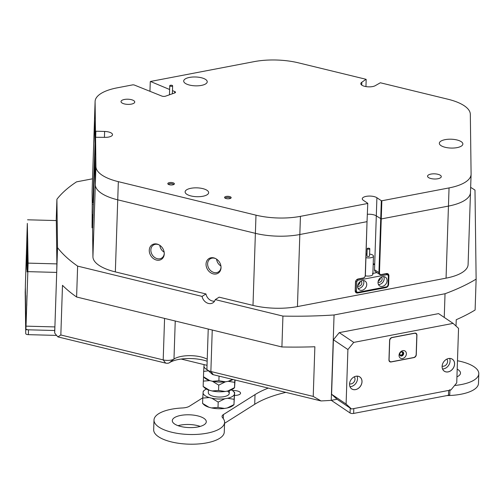 <?xml version="1.0" encoding="UTF-8"?>
<svg xmlns="http://www.w3.org/2000/svg" width="504" height="504" viewBox="0 0 504 504"><rect width="100%" height="100%" fill="white"/><g stroke="black" fill="none" stroke-linecap="round" stroke-linejoin="round"><path stroke-width="0.76" d="M168.229 183.034A3.301 1.241 1.9 0 0 167.876 183.916A3.301 1.241 1.9 0 0 170.61 184.949A3.301 1.241 1.9 0 0 173.962 184.426A3.301 1.241 1.9 0 0 174.296 184.13A3.301 1.241 1.9 0 0 172.33 182.612A3.301 1.241 1.9 0 0 168.229 183.034M173.773 184.533A2.747 1.033 1.9 0 0 171.555 183.62A2.747 1.033 1.9 0 0 168.683 184.042A2.747 1.033 1.9 0 0 168.368 184.357M224.992 196.85A3.301 1.241 1.9 0 0 224.645 197.732A3.301 1.241 1.9 0 0 227.38 198.765A3.301 1.241 1.9 0 0 230.725 198.248A3.301 1.241 1.9 0 0 231.059 197.946A3.301 1.241 1.9 0 0 229.099 196.434A3.301 1.241 1.9 0 0 224.992 196.85M230.542 198.349A2.747 1.033 1.9 0 0 228.318 197.436A2.747 1.033 1.9 0 0 225.446 197.858A2.747 1.033 1.9 0 0 225.137 198.173M428.457 174.964A6.867 2.583 1.9 0 0 427.556 176.192A6.867 2.583 1.9 0 0 432.615 178.857A6.867 2.583 1.9 0 0 440.376 177.868A6.867 2.583 1.9 0 0 441.284 176.646A6.867 2.583 1.9 0 0 436.218 173.974A6.867 2.583 1.9 0 0 428.457 174.964M186.669 189.787A11.768 4.429 1.9 0 0 185.119 191.885A11.768 4.429 1.9 0 0 193.794 196.466A11.768 4.429 1.9 0 0 207.106 194.764A11.768 4.429 1.9 0 0 208.65 192.667A11.768 4.429 1.9 0 0 199.975 188.093A11.768 4.429 1.9 0 0 186.669 189.787M185.245 78.92A11.768 4.429 1.9 0 0 183.695 81.018A11.768 4.429 1.9 0 0 192.371 85.598A11.768 4.429 1.9 0 0 205.682 83.897A11.768 4.429 1.9 0 0 207.226 81.799A11.768 4.429 1.9 0 0 198.551 77.225A11.768 4.429 1.9 0 0 185.245 78.92M440.88 141.151A11.768 4.429 1.9 0 0 439.337 143.249A11.768 4.429 1.9 0 0 448.012 147.823A11.768 4.429 1.9 0 0 461.317 146.122A11.768 4.429 1.9 0 0 462.861 144.031A11.768 4.429 1.9 0 0 454.186 139.451A11.768 4.429 1.9 0 0 440.88 141.151M121.918 100.346A6.867 2.583 1.9 0 0 121.017 101.569A6.867 2.583 1.9 0 0 126.076 104.24A6.867 2.583 1.9 0 0 133.837 103.251A6.867 2.583 1.9 0 0 134.744 102.028A6.867 2.583 1.9 0 0 129.679 99.357A6.867 2.583 1.9 0 0 121.918 100.346M214.572 301.153A7.85 6.357 57.7 0 1 205.96 293.952L115.347 271.895A44.472 16.727 -178.1 0 1 92.931 256.801L95.325 184.735L94.947 155.427L95.325 184.735A44.472 16.727 1.9 0 0 117.734 199.823L255.383 233.333A44.472 16.727 1.9 0 0 299.836 234.518L367.032 221.659L367.775 203.295L367.032 221.659L299.836 234.518A44.472 16.727 -178.1 0 1 255.383 233.333L117.734 199.823A44.472 16.727 -178.1 0 1 95.325 184.735L95.924 166.566L95.552 137.264L104.7 137.359A7.85 2.955 1.9 0 0 111.472 136.061A7.85 2.955 1.9 0 0 112.505 134.662A7.85 2.955 1.9 0 0 104.624 131.45L95.867 131.216L95.665 137.22M92.245 203.396L92.1 191.986A44.472 16.727 -178.1 0 1 92.106 191.696L94.494 119.631A44.472 16.727 1.9 0 0 94.494 119.921L95.149 149.341L94.494 119.921A44.472 16.727 -178.1 0 1 94.494 119.631L95.098 101.462A44.472 16.727 1.9 0 1 117.13 87.847L132.962 84.817L134.184 84.974L161.853 96.075A2.615 0.983 -178.1 0 0 165.545 96.176L174.749 92.938A2.615 0.983 -178.1 0 0 175.505 92.282A2.615 0.983 -178.1 0 0 174.731 91.545L172.469 90.638M388.055 284.603A2.615 2.079 124 0 0 388.086 284.256L388.37 275.783A2.615 2.079 124 0 0 387.57 274.044A2.615 2.079 124 0 0 386.19 273.792L381.106 274.762A2.615 2.079 -56 0 1 379.726 274.51A2.615 2.079 -56 0 1 378.932 272.771L381.32 200.705L381.856 200.768L381.257 218.938L448.453 206.086A44.472 16.727 1.9 0 0 464.644 200.39A44.472 16.727 1.9 0 0 470.484 192.465A44.472 16.727 -178.1 0 1 448.453 206.086L381.257 218.938L376.305 215.895A7.85 2.955 1.9 0 0 367.41 214.288A7.85 2.955 1.9 0 1 376.305 215.895L376.904 197.732A7.85 2.955 1.9 0 0 368.128 196.113A7.85 2.955 1.9 0 0 362.288 198.765A7.85 2.955 1.9 0 0 363.359 200.321L367.775 203.295M169.627 89.498L150.457 81.472L254.016 61.658A44.472 16.727 1.9 0 1 298.462 62.843L366.036 79.292L361.841 82.234A7.85 2.955 1.9 0 0 360.807 83.633A7.85 2.955 1.9 0 0 366.591 86.688A7.85 2.955 1.9 0 0 375.467 85.554L380.344 82.769L447.917 99.219A44.472 16.727 1.9 0 1 470.326 114.313L471.095 174.012A44.472 16.727 1.9 0 1 471.089 174.296L470.484 192.465A44.472 16.727 1.9 0 0 470.49 192.175M95.098 101.462A44.472 16.727 1.9 0 0 95.092 101.751L92.1 191.986M92.9 202.854L95.47 131.059L95.092 101.751M95.47 131.059L95.867 131.216M95.924 166.566A44.472 16.727 1.9 0 0 118.339 181.661L115.347 271.895M470.484 192.465L468.096 264.537A44.472 16.727 -178.1 0 1 462.25 272.456A44.472 16.727 -178.1 0 1 446.059 278.151L297.442 306.583A44.472 16.727 -178.1 0 1 252.995 305.399L255.988 215.164L118.339 181.661M255.988 215.164A44.472 16.727 1.9 0 0 300.434 216.348L297.442 306.583M367.63 203.496L300.434 216.348M381.32 200.705L376.904 197.732M446.059 278.151L449.051 187.916L381.856 200.768M449.051 187.916A44.472 16.727 1.9 0 0 471.089 174.296M95.552 137.264L92.654 227.77M365.948 86.587L366.181 79.493M150.274 81.73L149.953 91.3M164.26 253.147A7.718 6.256 57.7 0 1 164.26 253.197A7.718 6.256 57.7 0 1 161.677 258.092A7.718 6.256 57.7 0 1 154.514 257.349A7.718 6.256 57.7 0 1 150.86 249.934A7.718 6.256 57.7 0 1 153.443 245.038A7.718 6.256 57.7 0 1 159.018 244.837M221.029 266.962A7.718 6.256 57.7 0 1 221.023 267.013A7.718 6.256 57.7 0 1 218.446 271.908A7.718 6.256 57.7 0 1 211.277 271.171A7.718 6.256 57.7 0 1 207.629 263.756A7.718 6.256 57.7 0 1 210.206 258.854A7.718 6.256 57.7 0 1 215.788 258.653M207.163 361.242A24.854 9.349 1.9 0 0 169.489 362.653A24.854 9.349 1.9 0 0 169.224 362.823A2.615 0.983 -178.1 0 1 165.627 363.107L57.891 336.886A230.196 86.587 -178.1 0 1 54.697 333.043L57.532 247.653A230.196 86.587 1.9 0 0 77.629 266.112L76.602 297.001A230.196 86.587 -178.1 0 1 62.49 285.321L60.839 334.984L163.195 359.9A7.85 2.955 1.9 0 0 173.899 359.106A7.85 2.955 1.9 0 0 173.981 359.05A19.618 7.377 -178.1 0 1 174.189 358.911A19.618 7.377 -178.1 0 1 207.232 359.251M221.036 267.706A8.637 6.999 -122.3 0 0 221.036 267.296A8.637 6.999 -122.3 0 0 215.485 258.502A8.637 6.999 -122.3 0 0 206.042 264.058A8.637 6.999 -122.3 0 0 213.274 273.88A8.637 6.999 -122.3 0 0 221.036 267.706M164.266 253.89A8.637 6.999 -122.3 0 0 164.273 253.481A8.637 6.999 -122.3 0 0 158.722 244.686A8.637 6.999 -122.3 0 0 149.272 250.236A8.637 6.999 -122.3 0 0 156.505 260.064A8.637 6.999 -122.3 0 0 164.266 253.89M373.187 264.638L374.692 264.348A7.85 2.955 1.9 0 0 373.225 263.617M379.726 274.51L375.31 271.536A2.615 2.079 -56 0 1 374.516 269.798L376.305 215.895L381.257 218.938L379.468 272.84A2.224 1.764 124 0 0 381.32 274.529L386.398 273.559A3.011 2.388 -56 0 1 388.905 275.846L388.622 284.325A3.011 2.388 -56 0 1 385.932 287.608L357.708 293.007A3.011 2.388 -56 0 1 355.2 290.72L355.484 282.24A3.011 2.388 -56 0 1 358.174 278.958L363.252 277.988A2.224 1.764 124 0 0 365.243 275.562L367.032 221.659L365.381 275.36A2.615 2.079 -56 0 1 363.044 278.221L357.966 279.191A2.615 2.079 124 0 0 355.629 282.045L355.345 290.524A2.615 2.079 124 0 0 356.139 292.263A2.615 2.079 124 0 0 357.525 292.515L385.749 287.11A2.615 2.079 124 0 0 386.524 286.82M444.245 317.419L445.032 293.738A230.196 86.587 1.9 0 0 476.129 279.122L475.108 310.01A230.196 86.587 -178.1 0 1 456.233 319.712L456.019 326.05M208.234 329.043L206.911 368.789A7.85 2.955 1.9 0 0 207.547 370.012A7.85 2.955 1.9 0 0 210.867 371.505L313.223 396.421L314.868 346.758A230.196 86.587 -178.1 0 1 281.906 346.973L76.602 297.001M313.223 396.421L321.035 400.938L213.299 374.711A2.615 0.983 -178.1 0 1 212.197 374.214L207.547 370.012M281.906 346.973L282.933 316.09A230.196 86.587 1.9 0 0 334.064 314.969L331.235 400.359A230.196 86.587 -178.1 0 1 321.035 400.938M57.891 336.886L60.839 334.984M92.534 178.8L76.545 181.856A230.196 86.587 1.9 0 0 56.908 199.256L56.202 220.563M476.129 279.122L474.989 190.09A230.196 86.587 1.9 0 0 470.654 187.375M445.032 293.738L334.064 314.969M351.54 409.015L450.891 390.001L456.737 382.87L458.546 328.362L453.102 323.385L438.6 313.62L339.249 332.634L353.751 342.392L347.905 349.53L346.097 404.038L351.54 409.015L337.037 399.25L331.235 400.359M54.697 333.043L54.665 330.511L28.52 329.811L28.356 334.656L56.612 335.412M57.532 247.653L56.908 199.256M252.995 305.399L219.146 297.165L215.258 299.615L282.933 316.09M92.931 256.801L92.56 227.764M205.96 293.952L202.066 296.402L77.629 266.112M202.066 296.402A7.85 6.357 -122.3 0 0 212.909 302.828A7.85 6.357 -122.3 0 0 215.258 299.615M216.594 259.151A7.718 6.256 -122.3 0 0 220.928 266.017M159.831 245.335A7.718 6.256 -122.3 0 0 164.159 252.202M367.208 248.756A1.31 0.491 1.9 0 0 368.619 249.178A1.31 0.491 1.9 0 0 369.791 248.73A1.31 0.491 1.9 0 0 369.76 248.611A1.31 0.491 1.9 0 0 368.348 248.195A1.31 0.491 1.9 0 0 367.177 248.642A1.31 0.491 1.9 0 0 367.208 248.756M366.975 255.799A1.31 0.491 1.9 0 0 366.937 255.912A1.31 0.491 1.9 0 0 366.969 256.026A1.31 0.491 1.9 0 0 368.38 256.448A1.31 0.491 1.9 0 0 369.552 255.994A1.31 0.491 1.9 0 0 369.52 255.881M369.615 254.092A5.229 1.966 -178.1 0 1 373.344 255.667A5.229 1.966 -178.1 0 1 373.47 256.127A5.229 1.966 -178.1 0 1 365.967 257.664M366.087 254.098A5.229 1.966 -178.1 0 1 367 254.003M366.736 284.584A5.229 4.158 124 0 0 365.142 281.112A5.229 4.158 124 0 0 360.398 281.465A5.229 4.158 124 0 0 357.708 286.316A5.229 4.158 124 0 0 359.302 289.787A5.229 4.158 124 0 0 364.046 289.435A5.229 4.158 124 0 0 366.736 284.584M358.124 288.414A5.229 4.158 124 0 0 363.838 282.631A5.229 4.158 124 0 0 363.422 280.539M357.733 285.9A2.879 2.287 124 0 0 360.341 285.68A2.879 2.287 124 0 0 361.803 283.021A2.879 2.287 124 0 0 360.952 281.125M357.941 284.892A2.879 2.287 124 0 0 360.089 281.868A2.879 2.287 124 0 0 360.089 281.698M387.059 280.697A5.229 4.158 124 0 0 385.466 277.225A5.229 4.158 124 0 0 380.715 277.578A5.229 4.158 124 0 0 378.025 282.429A5.229 4.158 124 0 0 379.619 285.9A5.229 4.158 124 0 0 384.369 285.541A5.229 4.158 124 0 0 387.059 280.697M378.441 284.521A5.229 4.158 124 0 0 384.161 278.743A5.229 4.158 124 0 0 383.746 276.652M378.057 282.013A2.879 2.287 124 0 0 380.659 281.793A2.879 2.287 124 0 0 382.126 279.134A2.879 2.287 124 0 0 381.27 277.238M378.265 280.999A2.879 2.287 124 0 0 380.413 277.981A2.879 2.287 124 0 0 380.413 277.805M372.45 273.483A5.229 1.966 -178.1 0 1 372.872 274.296A5.229 1.966 -178.1 0 1 370.276 275.896A5.229 1.966 -178.1 0 1 365.331 275.82M355.345 290.651L357.506 292.37L386.858 286.757L388.03 285.327L388.351 275.638L387.261 274.642L357.909 280.256L356.738 281.686L356.416 291.375M356.738 281.686L355.83 281.075M357.506 292.37L355.364 290.928M356.964 279.625L357.909 280.256M387.261 274.642L386.039 273.817M376.935 272.626L372.897 273.401M92.131 212.833L92.245 205.632L92.131 212.833M92.245 221.697L92.364 214.496L92.245 221.697M92.238 203.553L92.049 227.751L92.238 203.553M92.736 227.77L92.049 227.751M93.082 217.363L92.415 217.344M92.093 227.033L92.761 227.052M92.982 202.854L92.282 202.835M92.446 215.636L93.12 215.655M172.204 85.403A1.436 0.542 1.9 0 0 170.648 85.245A1.436 0.542 1.9 0 0 169.754 85.712A1.436 0.542 1.9 0 0 170.182 86.115A1.436 0.542 1.9 0 0 171.738 86.278A1.436 0.542 1.9 0 0 172.633 85.806A1.436 0.542 1.9 0 0 172.204 85.403M28.356 334.656A2.615 0.983 -178.1 0 1 26.088 334.108A2.615 0.983 -178.1 0 1 25.729 333.604L25.2 292.244A2.615 0.983 -178.1 0 1 25.2 292.226A2.615 0.983 -178.1 0 1 25.2 292.213L25.729 333.604M449.914 390.191L449.77 394.481A2.615 0.983 -178.1 0 1 448.472 395.281L353.638 413.425A2.615 0.983 -178.1 0 1 350.06 412.971L331.311 400.346M207.031 365.337L181.163 359.043M26.246 329.263A2.615 0.983 1.9 0 0 28.52 329.811M347.905 349.53L333.402 339.765L331.594 394.273L337.037 399.25L350.223 408.127L350.06 412.971M353.638 413.425L353.802 408.58L448.636 390.436A2.615 0.983 1.9 0 0 449.933 389.636M25.364 287.381A2.615 0.983 1.9 0 0 25.364 287.4L25.2 292.244M399.76 354.665A1.997 1.581 124 0 0 401.65 355.44A1.997 1.581 124 0 0 403.112 353.354A1.997 1.581 124 0 0 401.682 351.811M399.798 353.858A1.638 1.298 124 0 0 400.296 354.917A1.638 1.298 124 0 0 401.776 354.803A1.638 1.298 124 0 0 402.62 353.291A1.638 1.298 124 0 0 402.123 352.208A1.638 1.298 124 0 0 400.951 352.145M454.589 364.02A7.226 5.739 124 0 0 448.573 358.52A7.226 5.739 124 0 0 442.109 366.408A7.226 5.739 124 0 0 448.125 371.908A7.226 5.739 124 0 0 454.589 364.02M454.545 364.014A7.195 5.714 124 0 0 452.353 359.239A7.195 5.714 124 0 0 445.82 359.73A7.195 5.714 124 0 0 442.121 366.395A7.195 5.714 124 0 0 444.314 371.171A7.195 5.714 124 0 0 450.847 370.679A7.195 5.714 124 0 0 454.545 364.014M442.556 368.966A7.195 5.714 124 0 0 450.078 361.009A7.195 5.714 124 0 0 449.644 358.439M442.14 366.112A4.316 3.427 124 0 0 447.596 361.488A4.316 3.427 124 0 0 446.84 359.125M362.011 381.736A7.226 5.739 124 0 0 355.994 376.236A7.226 5.739 124 0 0 349.537 384.124A7.226 5.739 124 0 0 355.547 389.624A7.226 5.739 124 0 0 362.011 381.736M361.966 381.73A7.195 5.714 124 0 0 359.774 376.948A7.195 5.714 124 0 0 353.241 377.439A7.195 5.714 124 0 0 349.543 384.105A7.195 5.714 124 0 0 351.735 388.886A7.195 5.714 124 0 0 358.268 388.395A7.195 5.714 124 0 0 361.966 381.73M349.978 386.675A7.195 5.714 124 0 0 357.5 378.724A7.195 5.714 124 0 0 357.065 376.148M349.562 383.821A4.316 3.427 124 0 0 355.018 379.197A4.316 3.427 124 0 0 354.262 376.834M331.594 394.273L346.097 404.038M453.102 323.385L353.751 342.392M388.956 359.969A2.615 2.079 124 0 0 389.75 361.708A2.615 2.079 124 0 0 391.129 361.96L413.935 357.601A2.615 2.079 124 0 0 416.279 354.74L416.928 335.122A2.615 2.079 124 0 0 416.128 333.383A2.615 2.079 124 0 0 414.748 333.131L391.942 337.497A2.615 2.079 124 0 0 389.605 340.351L388.956 359.969M333.402 339.765L339.249 332.634M406.375 353.871A4.253 3.377 124 0 0 402.841 350.633A4.253 3.377 124 0 0 399.036 355.276A4.253 3.377 124 0 0 402.576 358.508A4.253 3.377 124 0 0 406.375 353.871M403.691 353.524A2.287 1.821 124 0 0 402.998 352.006A2.287 1.821 124 0 0 400.919 352.164A2.287 1.821 124 0 0 399.741 354.281A2.287 1.821 124 0 0 400.441 355.805A2.287 1.821 124 0 0 402.52 355.648A2.287 1.821 124 0 0 403.691 353.524M400.283 355.679A2.287 1.821 124 0 0 402.286 355.351A2.287 1.821 124 0 0 403.364 353.304A2.287 1.821 124 0 0 402.822 351.905M416.178 354.4L416.802 335.506A2.879 2.287 124 0 0 415.926 333.598A2.879 2.287 124 0 0 414.408 333.314L392.276 337.554A2.879 2.287 124 0 0 389.705 340.691L389.082 359.585A2.879 2.287 124 0 0 389.957 361.5A2.879 2.287 124 0 0 391.476 361.777L413.601 357.544A2.879 2.287 124 0 0 416.178 354.4M206.451 389.056A15.769 5.928 1.9 0 0 205.361 389.611A15.769 5.928 1.9 0 0 204.46 390.222A15.769 5.928 1.9 0 0 203.143 391.917L203.288 391.268M234.65 392.496L234.505 393.145A15.769 5.928 1.9 0 0 233.264 391.173L234.65 392.496L233.951 404.63L227.254 407.969A15.769 5.928 1.9 0 0 231.878 406.287A15.769 5.928 1.9 0 0 232.785 405.676L233.988 404.725L234.133 399.3L227.575 398.28L224.891 398.746L218.188 402.085L211.85 398.236L209.254 397.561L202.766 398.072L203.143 391.917M227.354 391.091A10.464 3.938 -178.1 0 1 229.238 393.448A10.464 3.938 -178.1 0 1 223.82 396.698A10.464 3.938 -178.1 0 1 213.293 396.301A10.464 3.938 -178.1 0 1 208.322 392.755L208.417 389.926M227.254 407.969L224.57 408.435A15.769 5.928 1.9 0 1 211.529 407.925L208.933 407.251A15.769 5.928 1.9 0 1 203.975 404.725L202.589 403.402L202.766 398.072M203.055 393.057A15.769 5.928 1.9 0 0 209.254 397.561M211.85 398.236A15.769 5.928 1.9 0 0 224.891 398.746M227.575 398.28A15.769 5.928 1.9 0 0 234.417 394.292L234.133 399.3M234.505 393.145L234.417 394.292M233.264 391.173A15.769 5.928 1.9 0 0 231.355 389.882M211.529 407.925L218.012 407.415L218.188 402.085M218.012 407.415L224.57 408.435M202.589 403.402L208.933 407.251M204.309 364.675A15.769 5.928 1.9 0 0 204.026 365.268L204.17 364.619M235.066 380.01L234.549 387.765L233.346 388.723A15.769 5.928 1.9 0 1 232.439 389.334A15.769 5.928 1.9 0 1 227.814 391.01L234.518 387.671L234.694 382.341L228.136 381.32A15.769 5.928 1.9 0 0 232.76 379.644A15.769 5.928 1.9 0 0 232.987 379.506A15.769 5.928 1.9 0 1 228.136 381.32L232.583 379.405M208.379 370.761L203.654 371.423L203.477 376.753L204.857 378.076A15.769 5.928 1.9 0 0 209.815 380.602L212.411 381.276A15.769 5.928 1.9 0 0 225.452 381.793L228.136 381.32L225.452 381.793L218.755 385.132L212.411 381.276A15.769 5.928 1.9 0 0 225.452 381.793L218.893 380.766L219.051 376.11M203.654 371.423L204.026 365.268M203.937 366.414A15.769 5.928 1.9 0 0 207.346 369.81M203.477 376.753L209.815 380.602L203.333 381.112L203.566 376.904M204.151 377.288A15.769 5.928 1.9 0 0 209.815 380.602L212.411 381.276L218.893 380.766M227.814 391.01L225.131 391.482A15.769 5.928 1.9 0 1 212.089 390.965L209.494 390.291A15.769 5.928 1.9 0 1 204.536 387.765L203.156 386.442L203.333 381.112M234.82 379.953L234.694 382.341M212.089 390.965L218.572 390.461L218.755 385.132M218.572 390.461L225.131 391.482M203.156 386.442L209.494 390.291M234.549 395.445A6.539 2.457 1.9 0 0 240.553 393.196A6.539 2.457 1.9 0 0 239.658 391.898A6.539 2.457 1.9 0 0 232.457 390.543M457.191 369.155A17.004 6.394 -178.1 0 1 458.18 369.753A17.004 6.394 -178.1 0 1 460.499 373.124A17.004 6.394 -178.1 0 1 456.939 376.86M174.617 424.009A17.004 6.394 -178.1 0 1 172.299 420.632A17.004 6.394 -178.1 0 1 184.955 414.886A17.004 6.394 -178.1 0 1 203.969 418.389A17.004 6.394 -178.1 0 1 206.287 421.76A17.004 6.394 -178.1 0 1 193.624 427.505A17.004 6.394 -178.1 0 1 174.617 424.009M178.044 425.672A17.004 6.394 -178.1 0 1 200.214 426.409M224.557 423.322L254.709 404.296L255.03 394.607L223.423 414.553A10.464 3.938 -178.1 0 0 222.043 416.417A10.464 3.938 -178.1 0 0 222.629 417.778A35.311 13.28 -178.1 0 1 224.589 422.371L224.267 432.06A35.311 13.28 -178.1 0 1 197.977 443.993A35.311 13.28 -178.1 0 1 158.489 436.722A35.311 13.28 -178.1 0 1 153.676 429.717L153.997 420.027A35.311 13.28 -178.1 0 1 182.341 407.969A10.464 3.938 -178.1 0 0 189.359 406.262L202.784 397.795M224.589 422.371A35.311 13.28 -178.1 0 1 198.299 434.303A35.311 13.28 -178.1 0 1 158.81 427.033A35.311 13.28 -178.1 0 1 153.997 420.027M457.474 360.751A35.311 13.28 -178.1 0 1 478.8 373.729A35.311 13.28 -178.1 0 1 454.589 385.491M478.8 373.729L478.479 383.418A35.311 13.28 -178.1 0 1 446.96 395.571M285.85 392.37A104.637 39.356 1.9 0 0 254.709 404.296M255.03 394.607A104.637 39.356 -178.1 0 1 268.286 388.099M27.14 264.745L27.229 258.892L27.14 264.745M27.115 271.473L27.676 238.972L26.888 263.403L27.115 271.473M26.762 305.55L26.926 295.609L26.762 305.55M26.939 295.697L26.555 309.966M26.246 265.18L26.403 255.232L26.246 265.18M26.422 255.32L26.038 269.59M27.323 223.392L25.351 286.417L25.906 329.742L28.117 263.126L27.323 223.392M26.139 326.151L54.898 326.92L54.665 330.511L25.906 329.742M54.898 326.92L56.706 272.412L27.947 271.643M28.117 263.126L56.876 263.894L56.316 220.563L27.556 219.801M26.945 259.969L27.103 271.889L27.821 248.856L27.682 238.72L26.951 259.969M56.876 263.894L56.706 272.412M104.429 137.353L104.624 131.45M361.746 85.1L361.841 82.234M174.68 92.963L174.731 91.545M175.241 321.01L173.981 359.05L169.224 362.823M212.247 330.019L210.867 371.505L213.299 374.711M165.627 363.107L163.195 359.9L164.575 318.415M374.516 269.798L379.468 272.84M355.389 291.079L357.708 293.007M385.579 286.997L385.932 287.608M388.345 275.764L388.905 275.846M388.061 284.243L388.622 284.325M448.472 395.281L448.636 390.436M223.423 414.553L223.285 418.591M93.007 204.511L93.309 204.826M369.791 248.73L369.552 255.994M372.872 274.296L373.47 256.127M367.177 248.642L366.937 255.912M169.754 85.712L169.451 94.802M172.633 85.806L172.368 93.775M415.926 333.598L415.183 333.094M389.957 361.5L389.126 360.94M204.46 390.222L203.251 391.173M229.333 390.619L229.238 393.448"/></g></svg>
